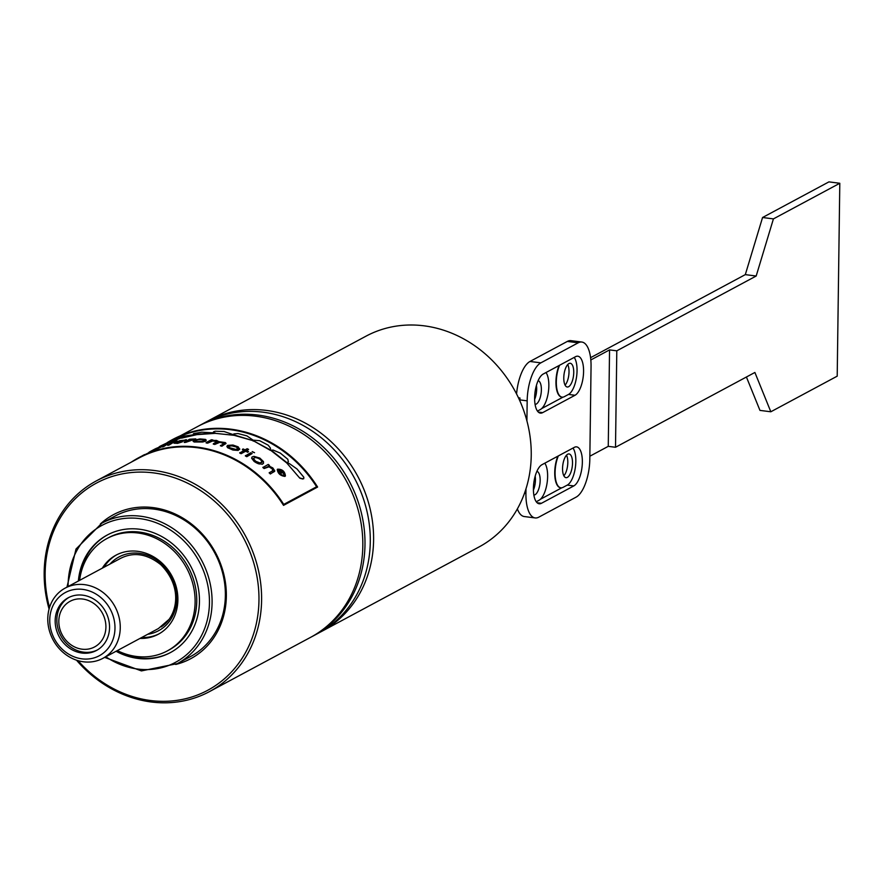 <?xml version="1.0" encoding="UTF-8"?>
<svg xmlns="http://www.w3.org/2000/svg" width="884" height="884" viewBox="0 0 884 884"><rect width="100%" height="100%" fill="white"/><g stroke="black" fill="none" stroke-linecap="round" stroke-linejoin="round"><path stroke-width="1.33" d="M79.604 580.357A63.781 56.211 61.8 0 1 106.964 538.522L108.621 537.638A63.781 56.211 61.8 0 1 188.314 567.252A63.781 56.211 61.8 0 1 168.943 650.027L167.286 650.922A63.781 56.211 61.8 0 1 136.689 656.492A63.781 56.211 61.8 0 1 117.307 650.602M106.964 538.522A63.781 56.211 61.8 0 1 186.657 568.136A63.781 56.211 61.8 0 1 167.286 650.922M102.312 568.169A44.841 39.526 61.8 0 1 115.915 555.207A44.841 39.526 61.8 0 1 171.949 576.036A44.841 39.526 61.8 0 1 158.324 634.237A44.841 39.526 61.8 0 1 140.026 638.414M141.683 637.519A44.841 39.526 -118.2 0 0 159.153 633.784M116.754 554.776A44.841 39.526 -118.2 0 0 103.969 567.274M102.875 658.348A39.857 35.139 -118.2 0 0 114.975 606.612A39.857 35.139 -118.2 0 0 65.173 588.103A39.857 35.139 -118.2 0 0 49.084 629.596A39.857 35.139 -118.2 0 0 83.748 661.829A39.857 35.139 -118.2 0 0 102.875 658.348L158.413 628.535L168.8 619.585M82.124 658.867A35.879 31.625 61.8 0 1 54.233 603.341A35.879 31.625 61.8 0 1 110.732 610.137A35.879 31.625 61.8 0 1 82.124 658.867M82.157 653.066A29.901 26.354 -118.2 0 0 96.5 650.458A29.901 26.354 -118.2 0 0 105.583 611.651A29.901 26.354 -118.2 0 0 68.223 597.772A29.901 26.354 -118.2 0 0 56.156 628.889A29.901 26.354 -118.2 0 0 82.157 653.066M69.062 597.341A29.901 26.354 -118.2 0 0 57.957 628.513A29.901 26.354 -118.2 0 0 83.814 652.182A29.901 26.354 -118.2 0 0 97.317 649.994M105.914 626.955A25.912 22.84 61.8 0 1 70.433 644.425A25.912 22.84 61.8 0 1 70.731 600.965A25.912 22.84 61.8 0 1 105.914 626.955M839.8 183.275L828.927 181.883L762.561 217.508L773.423 218.889L839.8 183.275L837.203 376.164L770.826 411.778L759.964 410.397L746.416 377.004M770.826 411.778L754.892 372.462L615.507 447.271L616.8 350.826L756.185 276.018L745.311 274.626L762.561 217.508M756.185 276.018L773.423 218.889M615.507 447.271L608.258 446.343L609.551 349.898L590.821 359.954M616.8 350.826L609.551 349.898M526.908 420.839L527.173 400.839A31.89 12.752 -82.7 0 1 540.864 362.849L578.202 342.815A31.89 12.752 -82.7 0 1 581.827 342.042A31.89 12.752 -82.7 0 1 591.053 366.551L589.816 459.139A31.89 12.752 -82.7 0 1 576.125 497.128L538.787 517.162A31.89 12.752 -82.7 0 1 535.163 517.936L524.289 516.543A31.89 12.752 -82.7 0 1 517.372 508.897M516.576 393.977A31.89 12.752 -82.7 0 1 529.991 361.468L567.329 341.423A31.89 12.752 -82.7 0 1 570.954 340.66L581.827 342.042M745.311 274.626L590.578 357.677M608.258 446.343L589.849 456.221M518.665 398.22L519.947 397.988L518.455 397.778M321.433 631.53L479.073 546.931A119.583 105.406 -118.2 0 0 531.24 455.448A119.583 105.406 -118.2 0 0 476.465 346.981A119.583 105.406 -118.2 0 0 365.976 336.185L208.337 420.784A119.583 105.406 61.8 0 1 357.755 476.321A119.583 105.406 61.8 0 1 321.433 631.53A119.583 105.406 61.8 0 1 319.71 632.436M206.745 421.657A119.583 105.406 61.8 0 1 208.337 420.784M519.914 400.96L519.947 397.988M535.163 517.936A31.89 12.752 -82.7 0 1 525.925 493.427L525.991 488.83M575.02 395.27L542.666 412.629A19.934 7.967 -82.7 0 1 540.4 413.115A19.934 7.967 -82.7 0 1 534.743 395.082A19.934 7.967 -82.7 0 1 543.185 374.054L575.539 356.694A19.934 7.967 -82.7 0 1 577.804 356.208A19.934 7.967 -82.7 0 1 583.462 374.241A19.934 7.967 -82.7 0 1 575.02 395.27L568.5 394.43L564.346 396.662A19.934 7.967 -82.7 0 1 562.08 397.137A19.934 7.967 -82.7 0 1 556.434 385.645A19.934 7.967 -82.7 0 1 559.55 365.269M574.324 447.348L541.958 464.708A19.934 7.967 97.3 0 0 533.527 485.736A19.934 7.967 97.3 0 0 539.174 503.769A19.934 7.967 97.3 0 0 541.439 503.294L573.804 485.924A19.934 7.967 97.3 0 0 582.236 464.896A19.934 7.967 97.3 0 0 576.589 446.862A19.934 7.967 97.3 0 0 574.324 447.348M574.213 357.401A19.934 7.967 -82.7 0 1 576.479 377.446A19.934 7.967 -82.7 0 1 568.5 394.43M544.787 463.194A19.934 7.967 -82.7 0 1 547.052 483.239A19.934 7.967 -82.7 0 1 539.074 500.233L536.245 501.747M558.334 455.923A19.934 7.967 97.3 0 0 555.207 476.299A19.934 7.967 97.3 0 0 560.865 487.802A19.934 7.967 97.3 0 0 563.13 487.316L567.274 485.095A19.934 7.967 97.3 0 0 575.263 468.1A19.934 7.967 97.3 0 0 572.998 448.055M540.389 499.283L561.826 487.78M557.837 456.188A19.934 7.967 97.3 0 0 554.865 476.432A19.934 7.967 97.3 0 0 560.5 487.758A19.934 7.967 97.3 0 0 560.677 487.769M563.87 475.802A11.956 4.785 97.3 0 0 567.804 462.531A11.956 4.785 97.3 0 0 566.5 455.205M572.512 463.128A11.956 4.785 97.3 0 0 569.053 453.945A11.956 4.785 97.3 0 0 562.788 465.194A11.956 4.785 97.3 0 0 566.025 477.669A11.956 4.785 97.3 0 0 572.512 463.128M536.886 471.338A11.956 4.785 -82.7 0 1 539.925 483.78A11.956 4.785 -82.7 0 1 533.859 495.051M535.196 476.078A11.956 4.785 -82.7 0 1 533.417 490.034M537.461 411.093L540.29 409.568A19.934 7.967 97.3 0 0 548.279 392.584A19.934 7.967 97.3 0 0 546.003 372.54M563.042 397.126L541.605 408.629M561.904 397.115A19.934 7.967 -82.7 0 1 561.716 397.093A19.934 7.967 -82.7 0 1 556.08 385.767A19.934 7.967 -82.7 0 1 559.064 365.534M563.782 377.822A11.956 4.785 -82.7 0 1 570.268 363.28A11.956 4.785 -82.7 0 1 573.506 375.755A11.956 4.785 -82.7 0 1 567.241 387.004A11.956 4.785 -82.7 0 1 563.782 377.822M567.716 364.551A11.956 4.785 -82.7 0 1 568.788 375.147A11.956 4.785 -82.7 0 1 565.086 385.137M535.085 404.386A11.956 4.785 97.3 0 0 541.141 393.115A11.956 4.785 97.3 0 0 538.113 380.684M534.632 399.38A11.956 4.785 97.3 0 0 536.422 385.424M199.707 425.414L205.022 422.563A119.583 105.406 61.8 0 1 354.44 478.089A119.583 105.406 61.8 0 1 318.118 633.309L312.814 636.16A119.583 105.406 -118.2 0 0 349.136 480.94A119.583 105.406 -118.2 0 0 199.707 425.414A119.583 105.406 -118.2 0 0 198.635 426M311.732 636.723A119.583 105.406 -118.2 0 0 312.814 636.16M180.27 435.845L197.552 426.574A119.583 105.406 61.8 0 1 254.912 416.11A119.583 105.406 61.8 0 1 358.904 512.842A119.583 105.406 61.8 0 1 310.66 637.309L209.431 691.631A119.583 105.406 -118.2 0 0 257.686 567.163A119.583 105.406 -118.2 0 0 153.694 470.432A119.583 105.406 -118.2 0 0 96.334 480.896A119.583 105.406 -118.2 0 0 49.073 609.054M283.532 505.372L317.61 487.04L283.532 505.372A119.583 105.406 -118.2 0 0 196.259 447.591A119.583 105.406 -118.2 0 0 138.899 458.056L96.334 480.896M76.51 660.182A119.583 105.406 -118.2 0 0 209.431 691.631M317.61 487.04A119.981 105.749 -118.2 0 0 172.49 439.569A119.981 105.749 -118.2 0 0 172.347 439.646M131.307 462.122A119.981 105.749 61.8 0 1 138.711 457.702A119.981 105.749 61.8 0 1 283.83 505.173M167.187 442.619A119.981 105.749 61.8 0 1 172.192 439.724A119.981 105.749 61.8 0 1 316.925 486.598L283.742 504.41A119.981 105.749 -118.2 0 0 139.009 457.536A119.981 105.749 -118.2 0 0 138.854 457.625M316.616 486.764A119.583 105.406 -118.2 0 0 172.38 440.077L169.684 441.525M239.785 448.984L238.127 450.42L232.901 450.022L227.575 447.691L226.912 446.475L227.63 445.381L232.945 445.039L238.194 446.862L239.686 449.282L236.282 450.166L229.829 448.608L226.978 446.1M252.879 440.133L259.62 440.685L268.195 445.182L270.449 448.089L270.371 450.354L253.31 440.74L234.138 435.315L215.276 433.348L196.856 434.641L181.518 438.121M194.171 434.53L193.684 433.591L201.883 432.177L215.243 432.961L196.878 434.265L193.353 433.823M234.161 435.337L215.155 433.326M213.762 432.95L213.674 431.735L215.287 431.215L224.094 431.525L234.172 434.939L233.365 434.342L233.917 433.911L237.995 433.536L246.923 435.889L252.912 440.011M206.248 440.188L205.629 441.193L202.723 441.989L194.303 442.011L193.176 441.447L193.784 440.32L199.983 438.928L205.508 439.403L206.248 440.188L204.701 441.182L197.618 441.923L193.132 441.061M176.855 440.53L174.347 441.315M254.493 452.707L252.238 451.79M285.3 476.056L284.913 476.41C280.35 475.78 277.808 473.47 277.267 469.492L277.388 469.36M174.314 441.812L169.22 444.995A119.583 105.406 -118.2 0 0 167.75 445.37L172.833 442.199A119.981 105.749 61.8 0 1 174.314 441.812L169.098 444.608A119.981 105.749 -118.2 0 0 167.628 444.995M160.358 446.077L170.745 441.094L181.419 437.735L161.142 446.221M252.139 453.558L246.78 456.697A119.583 105.406 -118.2 0 0 245.343 455.901L250.691 452.752A119.981 105.749 61.8 0 1 252.139 453.558L246.923 456.354A119.981 105.749 -118.2 0 0 245.476 455.558M195.784 438.884L185.784 442.343A119.583 105.406 -118.2 0 0 184.292 442.464L189.441 439.271A119.981 105.749 61.8 0 1 190.933 439.16L195.784 438.884L189.784 439.967L185.717 441.956A119.981 105.749 -118.2 0 0 184.226 442.077M248.503 451.591L247.763 452.265A119.583 105.406 -118.2 0 0 245.708 451.227L241.111 453.691A119.583 105.406 -118.2 0 0 239.708 453.006L244.426 450.188A119.981 105.749 -118.2 0 0 242.514 449.293L243.133 448.962A119.981 105.749 61.8 0 1 245.045 449.857L247.177 448.707A119.981 105.749 61.8 0 1 248.592 449.392L246.448 450.542A119.981 105.749 61.8 0 1 248.503 451.591L247.885 451.923A119.981 105.749 -118.2 0 0 245.829 450.873L241.233 453.348A119.981 105.749 -118.2 0 0 239.829 452.652M244.017 450.409A119.583 105.406 -118.2 0 0 242.404 449.658L242.514 449.293M248.592 449.392L246.724 450.685M184.867 440.453L178.977 441.127L175.85 442.818L182.424 441.834L174.955 443.304L173.982 443.149L174.734 442.53L180.027 440.619L186.436 440.044L175.828 442.906M182.424 441.834L177.529 443.392L173.982 443.149M253.211 441.105L252.813 440.365M272.791 470.829L272.316 468.951L269.056 466.807L264.106 468.531A119.583 105.406 -118.2 0 0 262.846 467.514L268.25 464.42A119.981 105.749 61.8 0 1 269.465 465.393L268.913 465.879M269.465 465.393L268.659 465.824L272.847 467.956L274.78 470.929L270.382 473.99A119.583 105.406 -118.2 0 0 269.156 472.863L273.001 470.542L271.863 468.023L268.493 466.409L264.316 468.233A119.981 105.749 -118.2 0 0 263.034 467.216M288.394 461.89L286.736 462.951L289.433 463.636L297.046 469.017L303.875 477.316L303.521 478.83L299.798 478.167L286.736 462.951L270.648 450.254L273.101 450.055L280.327 453.105L287.797 459.26L288.394 461.89L286.935 462.663L270.813 449.923M167.872 443.823L163.883 446.497A119.583 105.406 -118.2 0 0 162.49 446.95L165.872 444.475L157.186 448.464A119.981 105.749 -118.2 0 0 155.827 449.017L150.81 451.282A119.981 105.749 -118.2 0 0 149.495 451.934L154.711 449.138A119.981 105.749 61.8 0 1 156.026 448.486L166.645 444.066L163.75 446.122A119.981 105.749 -118.2 0 0 162.347 446.575M165.551 444.983L157.341 448.829A119.583 105.406 -118.2 0 0 155.993 449.381L155.827 449.017M155.927 449.028L150.987 451.636A119.583 105.406 -118.2 0 0 149.672 452.288L149.495 451.934M226.039 443.293L221.895 446.221A119.583 105.406 -118.2 0 0 220.403 445.801L224.094 443.425L223.387 442.409L219.066 442.033L214.845 444.066A119.981 105.749 -118.2 0 0 213.342 443.746L217.177 441.492L215.552 440.707L211.895 440.729L207.674 442.773A119.981 105.749 -118.2 0 0 206.149 442.564L211.364 439.768A119.981 105.749 61.8 0 1 212.878 439.967L212.061 440.409L216.547 440.431L218.856 441.635L225.409 442.586L225.917 443.635L221.95 445.845A119.981 105.749 -118.2 0 0 220.459 445.425M224.204 443.536L219.829 442.298L214.801 444.442A119.583 105.406 -118.2 0 0 213.309 444.133L213.342 443.746M217.099 441.646L212.69 440.961L207.663 443.149A119.583 105.406 -118.2 0 0 206.149 442.95L206.149 442.564M254.106 461.426L251.608 458.199L252.15 456.918L253.962 456.354L259.852 458.089L263.454 461.581L263.531 463.249L262.382 464.244L257.774 463.503L254.106 461.426L252.028 458.685L251.918 457.183M254.758 461.89L254.272 461.094M255.476 462.343L254.923 461.57M256.216 462.774L255.642 462.023M256.99 463.161L256.393 462.454M257.774 463.503L257.167 462.84M258.559 463.802L257.951 463.183M259.332 464.045L258.736 463.481M255.642 461.238L253.377 458.487L255.531 457.326L259.929 458.929L262.15 461.802L259.995 462.951L255.642 461.238M261.83 462.641L262.15 461.802M261.973 462.111L261.995 461.128M261.819 461.448L261.565 460.387M261.388 460.708L260.868 459.658M260.703 459.978L259.929 458.929M259.763 459.26L258.857 458.299M258.692 458.619L257.741 457.813M257.575 458.144L256.603 457.481M256.437 457.813L255.531 457.326M255.377 457.658L254.647 457.371M183.949 436.166L196.789 434.276L175.165 439.226L183.949 436.166M286.736 462.951L299.798 478.167M301.024 478.642L300.063 477.935M302.461 479.029L301.289 478.41M303.787 478.598L302.726 478.796M274.592 471.426L270.603 473.702A119.981 105.749 -118.2 0 0 269.377 472.575M270.537 450.022L253.31 440.74L234.205 434.961M186.358 439.657L184.789 440.066M165.695 443.58L159.197 446.729M167.695 443.182L165.684 443.569M181.419 437.735L167.651 443.204M160.833 445.856L159.982 446.287M144.689 454.73L139.926 457.094M143.075 455.481L141.484 456.254M142.854 455.481L144.611 454.564M148.656 452.807L145.628 454.321M156.302 448.365L153.263 449.912M149.54 452.033L148.689 452.531M285.156 476.144C280.593 475.515 278.029 473.194 277.488 469.205C282.184 469.028 284.836 471.271 285.433 475.935L285.156 476.144M284.615 475.57C280.736 475.039 278.57 473.084 278.128 469.691C282.084 469.559 284.328 471.448 284.847 475.393L284.615 475.57M284.714 475.504L281.234 470.277M280.836 470.078L278.029 469.835M254.537 452.685L252.216 451.58L254.537 452.685M197.53 441.547L194.878 440.884L197.033 439.724L201.817 439.238L204.502 440.033L202.337 441.193L197.53 441.547M204.513 440.42L204.259 439.746M204.27 440.133L203.707 439.503M203.729 439.889L202.9 439.337M202.911 439.724L201.817 439.238M201.839 439.635L200.613 439.238M200.646 439.624L199.397 439.326M199.43 439.713L198.171 439.492M198.204 439.878L197.033 439.724M197.077 440.11L196.115 440M196.149 440.387L195.397 440.309M215.276 433.348L213.331 432.143M231.917 445.492L237.321 447.205L237.951 448.696L235.895 449.404L229.398 447.624L228.746 446.254L231.84 445.868L230.801 445.503M237.851 449.05L236.448 447.061L231.84 445.868M230.724 445.868L229.884 445.635M229.807 446.011L229.177 445.901M278.305 471.57L280.946 470.012A119.981 105.749 61.8 0 1 282.073 471.095L282.935 472.94L280.88 472.686M281.189 472.929L280.924 474.189A119.583 105.406 -118.2 0 0 280.449 473.702L280.626 471.592A119.981 105.749 61.8 0 1 281.024 471.979L282.56 472.299L281.123 470.531L278.913 471.713A119.981 105.749 -118.2 0 0 278.504 471.316M282.316 472.664L280.891 470.807L278.692 471.99A119.583 105.406 -118.2 0 0 278.361 471.669M280.449 473.702L280.626 471.592M49.526 607.496A117.594 103.649 61.8 0 1 152.855 472.807A117.594 103.649 61.8 0 1 251.111 640.756A117.594 103.649 61.8 0 1 78.057 660.668M175.728 664.459A81.715 72.024 -118.2 0 0 215.519 552.655A81.715 72.024 -118.2 0 0 100.345 524.002M225.376 594.987A79.726 70.267 61.8 0 1 190.59 656.514L177.308 663.63A79.726 70.267 -118.2 0 0 212.094 602.115A79.726 70.267 -118.2 0 0 175.352 530.179A79.726 70.267 -118.2 0 0 101.914 523.14L115.185 516.013A79.726 70.267 61.8 0 1 188.635 523.052A79.726 70.267 61.8 0 1 225.376 594.987M78.367 581.02A66.731 58.808 61.8 0 1 107.229 535.03A66.731 58.808 61.8 0 1 168.7 540.92A66.731 58.808 61.8 0 1 199.452 601.142A66.731 58.808 61.8 0 1 170.336 652.624A66.731 58.808 61.8 0 1 116.08 651.265M107.782 534.743A66.731 58.808 61.8 0 0 90.743 549.55A66.731 58.808 -118.2 0 0 79.206 580.567M116.909 650.812A66.731 58.808 -118.2 0 0 170.756 652.403M147.727 634.27A41.857 36.885 -118.2 0 0 176.833 598.413A41.857 36.885 -118.2 0 0 152.214 557.384A41.857 36.885 -118.2 0 0 110.014 564.036M120.39 558.467A39.857 35.139 61.8 0 1 120.765 558.268C133.849 551.738 147.186 553.881 160.778 564.677C184.248 588.247 176.634 617.485 161.087 626.922M537.107 502.742L541.439 503.294M567.274 485.095L573.804 485.924M525.925 493.427L524.499 493.239M527.173 400.839L519.925 399.911M540.864 362.849L529.991 361.468M578.202 342.815L567.329 341.423M538.323 412.077L542.666 412.629M68.112 586.523A77.737 68.51 61.8 0 1 138.744 518.477A77.737 68.51 61.8 0 1 209.453 602.347A77.737 68.51 61.8 0 1 105.815 656.768M121.119 558.069L65.173 588.103M146.788 453.812L149.661 452.265M142.357 455.746L143.407 455.183M101.914 523.14L76.002 549.03L66.963 587.142M104.666 657.387L141.418 670.912L177.308 663.63"/></g></svg>
